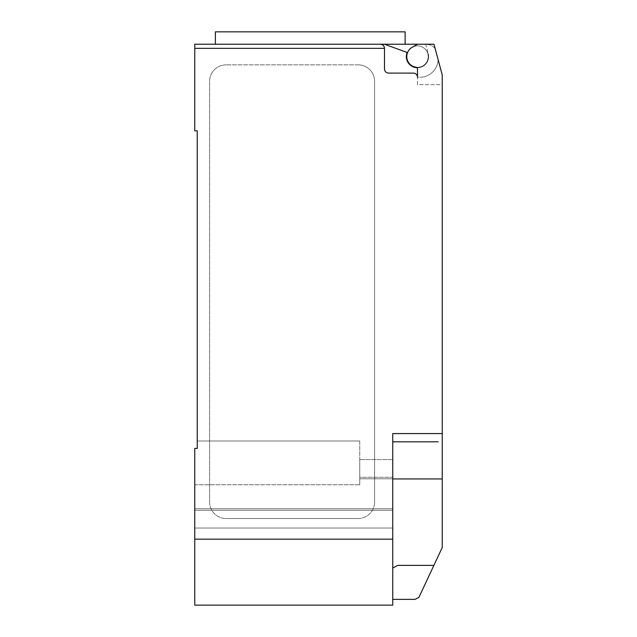 <?xml version="1.0" encoding="UTF-8"?>
<svg xmlns="http://www.w3.org/2000/svg" width="637" height="637" viewBox="0 0 637 637"><rect width="100%" height="100%" fill="white"/><g stroke="black" fill="none" stroke-linecap="round" stroke-linejoin="round"><path stroke-width="0.48" stroke-dasharray="3.19 2.39" d="M405.124 31.85L215.378 31.85M310.251 44.224L405.124 44.224L380.369 44.224L384.477 44.224L407.147 52.473A11.14 11.14 0 0 0 416.829 67.713A11.14 11.14 0 0 0 428.247 53.715A11.14 11.14 0 0 1 417.036 67.721M428.207 56.597A10.725 10.725 0 0 0 417.49 45.872A10.725 10.725 0 0 0 406.764 56.597A10.725 10.725 0 0 0 417.49 67.323A10.725 10.725 0 0 0 428.207 56.597A10.725 10.725 0 0 1 416.057 67.227A1.648 1.648 0 0 1 417.49 68.86L417.49 84.641L442.237 84.641L442.237 75.007L442.237 84.641L442.237 75.007L433.988 44.224L417.49 44.224L412.139 47.305A10.725 10.725 0 0 1 428.207 56.597A10.725 10.725 0 0 0 417.49 45.872A10.725 10.725 0 0 0 406.764 56.597A10.725 10.725 0 0 0 416.057 67.227A1.648 1.648 0 0 1 417.49 68.86A1.648 1.648 0 0 0 416.057 67.227A10.725 10.725 0 0 0 428.207 56.597A10.725 10.725 0 0 0 412.139 47.305A10.725 10.725 0 0 0 417.49 67.323A10.725 10.725 0 0 0 428.207 56.597M392.742 539.157L194.763 539.157L194.763 605.15L392.742 605.15L392.742 433.574L392.742 569.94L392.742 433.574L442.237 433.574L442.237 547.517L418.891 597.426L415.006 599.377L392.742 599.377L392.742 596.662L392.742 599.377M442.237 433.574L442.237 84.641L417.49 84.641L417.49 77.22L419.958 77.22L417.49 77.22A4.125 4.125 0 0 0 413.365 73.096A4.125 4.125 0 0 1 417.49 77.22A4.125 4.125 0 0 0 413.365 73.096L388.618 73.096A4.125 4.125 0 0 1 384.493 68.971A4.125 4.125 0 0 0 388.618 73.096A4.125 4.125 0 0 1 384.493 68.971L384.493 48.348A4.125 4.125 0 0 0 380.369 44.224C382.869 44.471 384.238 45.848 384.493 48.348L194.763 48.348L194.763 44.224M417.49 44.224L433.988 44.224L442.237 75.007L433.988 44.224L417.49 44.224L412.139 47.305L417.49 44.224L425.699 44.224L428.247 53.715A11.14 11.14 0 0 1 416.829 67.713A11.14 11.14 0 0 1 407.147 52.473L384.477 44.224L425.699 44.224L428.247 53.715A11.14 11.14 0 0 1 416.829 67.713A11.14 11.14 0 0 1 407.147 52.473L384.477 44.224M419.958 77.22A18.147 18.147 0 0 0 438.105 59.591A18.147 18.147 0 0 1 419.958 77.22M417.49 77.22L417.49 68.86L417.49 77.22M438.105 59.591L435.151 48.563L438.105 59.591M435.151 48.563A12.374 12.374 0 0 0 425.739 44.224A12.374 12.374 0 0 1 435.151 48.563M215.378 44.224L380.369 44.224M358.098 64.847L226.111 64.847L358.098 64.847A16.498 16.498 0 0 1 374.596 81.345A16.498 16.498 0 0 0 358.098 64.847M226.111 64.847A16.498 16.498 0 0 0 209.613 81.345L209.613 502.036L209.613 81.345A16.498 16.498 0 0 1 226.111 64.847M374.596 81.345L374.596 502.036L374.596 81.345M358.098 518.534A16.498 16.498 0 0 0 374.596 502.036A16.498 16.498 0 0 1 358.098 518.534L226.111 518.534L358.098 518.534M209.613 502.036A16.498 16.498 0 0 0 226.111 518.534A16.498 16.498 0 0 1 209.613 502.036M438.113 441.823L392.742 441.823M392.742 568.029L397.791 565.377L393.196 568.029L397.791 565.377L433.901 565.377M392.742 569.94L392.742 596.662L392.742 569.94M197.239 440.995L359.746 440.995L197.239 440.995L197.239 448.424L197.239 440.995L359.746 440.995L359.746 484.757L359.746 478.801L392.742 478.801L359.746 478.801L359.746 484.757L194.763 484.757L194.763 448.424L194.763 510.285L194.763 484.757L194.763 508.772L392.742 508.772L392.742 477.288L392.742 528.025L392.742 459.556L392.742 508.772L194.763 508.772L194.763 528.025L194.763 448.424L194.763 484.757L359.746 484.757L359.746 440.995L197.239 440.995L197.239 448.424L194.763 448.424L197.239 448.424L197.239 130.84L194.763 130.84L194.763 48.348M392.742 477.288L392.742 459.556L392.742 477.288L359.746 477.288L359.746 459.556L359.746 478.801L359.746 459.556L359.746 477.288L392.742 477.288M392.742 510.285L392.742 528.025L392.742 510.285L194.763 510.285L194.763 528.025L194.763 510.285L392.742 510.285M194.763 539.157L194.763 448.424L197.239 448.424M442.237 492.146L442.237 501.128L442.237 492.146M442.237 510.102L442.237 501.128L442.237 510.102M442.237 496.764L442.237 487.783L442.237 496.764M442.237 505.475L442.237 514.449L442.237 505.475M442.237 500.873L442.237 478.944L392.742 478.944M392.742 528.025L194.763 528.025L392.742 528.025M392.742 459.556L359.746 459.556L392.742 459.556"/><path stroke-width="0.96" d="M417.036 67.721A11.14 11.14 0 0 1 407.147 52.473L384.477 44.224L194.763 44.224L215.378 44.224L215.378 31.85L405.124 31.85L405.124 44.224M194.763 44.224L194.763 48.348L384.493 48.348C384.238 45.848 382.869 44.471 380.369 44.224A4.125 4.125 0 0 1 384.493 48.348L384.493 68.971A4.125 4.125 0 0 0 388.618 73.096L413.365 73.096A4.125 4.125 0 0 1 417.49 77.22L417.49 68.86A1.648 1.648 0 0 0 416.057 67.227A10.725 10.725 0 0 1 412.139 47.305L417.49 44.224L433.988 44.224L442.237 75.007L442.237 500.873M392.742 599.377L415.006 599.377L418.891 597.426L442.237 547.517L442.237 478.944L392.742 478.944M392.742 568.029L397.791 565.377L433.901 565.377M384.477 44.224L417.49 44.224M380.369 44.224L310.251 44.224M438.113 441.823L392.742 441.823M194.763 48.348L194.763 130.84L197.239 130.84L197.239 448.424L194.763 448.424L194.763 605.15L392.742 605.15L392.742 433.574L442.237 433.574M197.239 448.424L197.239 440.995M392.742 539.157L194.763 539.157"/></g></svg>
